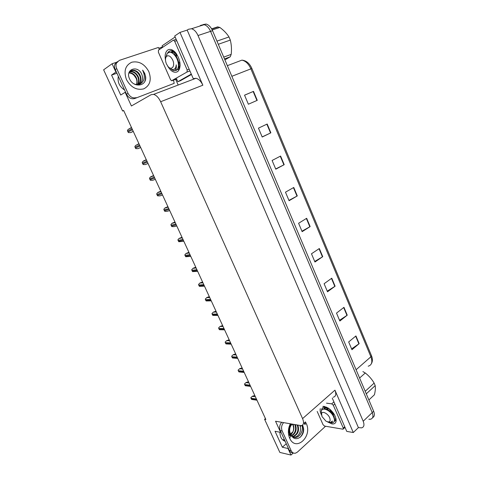 <?xml version="1.0" encoding="UTF-8"?>
<svg xmlns="http://www.w3.org/2000/svg" width="479" height="479" viewBox="0 0 479 479"><rect width="100%" height="100%" fill="white"/><g stroke="black" fill="none" stroke-linecap="round" stroke-linejoin="round"><path stroke-width="0.72" d="M284.263 439.345L282.832 440.021M285.149 441.285C281.754 440.051 280.011 437.028 279.922 432.226M178.188 85.034L175.679 79.334M161.824 47.882L161.579 47.325L162.513 46.691M280.951 432.094L280.634 432.369L275.545 421.233L301.123 425.651C303.728 425.107 304.213 422.753 302.572 418.598L160.645 101.734L202.851 85.208L179.984 32.416L174.709 35.997L193.288 78.694M332.258 398.067L346.76 431.393L353.292 432.531L334.941 390.163C336.456 394.193 335.869 396.552 333.192 397.241M202.851 85.208C201.03 81.292 198.731 78.981 195.965 78.269L193.39 78.634M358.406 427.621L187.181 30.105L188.415 29.273L191.504 28.752C194.133 29.512 196.3 31.764 198.013 35.524L363.196 421.239C364.585 424.921 364.052 427.13 361.597 427.867L358.406 427.621L353.292 432.531M265.426 418.574L264.588 419.275L279.856 452.421L291.004 455.05L293.286 452.966M199.611 26.141L200.988 25.231L204.102 24.698C206.736 25.429 208.892 27.644 210.568 31.351L372.225 412.587C373.584 416.239 373.027 418.448 370.554 419.221L368.872 419.245M116.319 71.946L115.9 72.09L112.08 63.749L103.632 69.82L122.612 111.02L123.696 110.601M112.08 63.749L116.199 62.378M158.753 48.259L161.579 47.325M179.984 32.416L187.181 30.105M292.986 431.765L290.448 434.01M289.645 434.716L289.22 435.094M160.645 101.734C158.687 97.644 156.346 95.195 153.615 94.381L151.125 94.686L131.396 105.985L125.139 92.297L125.558 92.142M305.404 424.131L304.818 422.382M291.004 455.05L288.011 448.5L288.322 448.218M116.912 73.239L111.559 75.077L120.72 95.028L125.139 92.297M111.559 75.077L115.9 72.09M264.588 419.275L265.851 419.502L123.624 110.439L122.612 111.02M280.634 432.369L275.03 431.262L282.359 447.224L288.011 448.5M282.359 447.224L286.268 443.734M118.325 76.323C117.307 82.017 119.397 86.591 124.594 90.034M200.988 25.231L204.102 24.698C206.736 25.429 208.892 27.644 210.568 31.351L372.225 412.587C373.584 416.239 373.027 418.448 370.554 419.221M244.559 95.207L253.505 91.369L244.541 95.165L248.367 104.224L257.265 100.339L253.505 91.369M267.186 124.025L258.456 128.138L262.205 137.024L270.869 132.821L267.186 124.025M262.157 136.91L270.869 132.821M280.598 156.052L272.102 160.471L275.778 169.183L284.209 164.68L280.598 156.052M275.676 168.955L284.209 164.68M293.753 187.469L285.478 192.181L289.082 200.719L297.297 195.929L293.753 187.469M288.939 200.384L297.297 195.929M355.933 335.935L348.676 341.946L351.957 349.718L359.166 343.647L355.933 335.935M351.61 348.892L359.166 343.647M343.958 307.338L336.509 313.104L339.851 321.026L347.245 315.188L343.958 307.338M339.539 320.289L347.245 315.188M331.755 278.203L324.109 283.724L327.516 291.795L335.108 286.202L331.755 278.203M327.241 291.148L335.108 286.202M319.325 248.523L311.476 253.786L314.948 262.013L322.738 256.672L319.325 248.523M314.715 261.462L322.738 256.672M306.662 218.286L298.603 223.28L302.141 231.656L310.141 226.591L306.662 218.286M301.95 231.213L310.141 226.591M202.976 24.591L206.084 24.058C208.718 24.788 210.874 26.998 212.544 30.698L373.65 411.221C374.895 414.473 374.542 416.616 372.602 417.658M133.276 131.426L130.647 132.605L128.414 132.593L127.606 131.15L127.444 130.486L128.097 129.462L131.468 127.486M140.676 147.496L138.048 148.658L135.826 148.64L135.425 148.077L134.862 146.556L135.575 145.496L138.922 143.694M146.293 159.699L142.976 161.375L142.209 162.465L142.377 163.123L143.161 164.531L145.382 164.554L148.029 163.483M153.561 175.5L150.316 177.098L149.49 178.224L150.041 179.727L150.43 180.272L152.639 180.302L155.328 179.332M160.764 191.151L157.585 192.672L156.699 193.833L156.861 194.48L157.633 195.857L159.836 195.893L162.555 195.037M291.789 435.944L293.471 437.087C298.645 439.441 303.728 431.304 302.063 425.783L301.986 425.442M300.04 426.214C301.86 430.519 298.639 437.255 294.363 437.022L292.663 436.656M292.1 424.19C289.538 426.867 289.017 430.19 290.531 434.172L291.352 435.459M302.794 425.526L303.614 428.621C304.488 437.064 294.549 442.812 291.28 434.986M291.735 435.854C295.537 433.669 296.872 430.268 295.741 425.663L295.298 424.759M291.567 435.561C295.07 433.22 296.262 429.885 295.142 425.556L294.705 424.651M288.532 434.225L290.244 435.938M292.591 436.609L293.735 436.459C297.818 434.429 299.285 430.98 298.136 426.094L297.698 425.19M292.394 436.471L293.136 436.339C297.214 434.315 298.68 430.866 297.537 425.987L297.1 425.083M292.435 424.25L292.944 425.16C293.872 427.424 293.831 429.759 292.813 432.166C293.974 429.777 294.154 427.466 293.358 425.232L292.92 424.334M290.418 435.764L292.813 432.166M292.998 452.817C291.37 452.871 290.124 452.02 289.256 450.26L280.263 430.597C279.143 427.519 279.61 424.759 281.67 422.322M325.558 426.244L297.393 452.116L295.567 453.152C293.669 453.547 292.202 452.727 291.166 450.697L282.161 430.962C281.035 427.879 281.502 425.113 283.562 422.664M345.12 427.621L344.784 427.567M289.16 436.902L290.124 437.77M300.836 426.1L300.71 425.669M291.136 424.017C288.574 428.22 288.52 432.435 290.981 436.656M289.292 437.267L290.034 437.86M300.561 426.148L300.423 425.657M290.837 423.963C288.208 428.31 288.22 432.609 290.861 436.848M300.111 437.357C303.309 433.651 304.105 429.579 302.488 425.148M133.779 83.753C135.731 84.675 137.629 84.849 139.461 84.28C143.526 82.382 145.011 78.861 143.934 73.712L142.61 70.114L144.712 73.353L145.694 76.957C146.682 86.394 133.497 88.22 129.57 78.873C124.732 69.108 138.156 64.467 141.91 74.718C143.071 78.119 142.598 80.915 140.485 83.118L137.036 84.603M137.473 84.609L138.257 83.436C139.215 81.448 139.251 79.269 138.365 76.897C136.24 72.664 133.36 70.934 129.719 71.718M137.233 84.609L137.784 83.729C138.742 81.747 138.778 79.568 137.886 77.197C135.886 73.125 133.102 71.371 129.534 71.94M138.042 84.573L140.173 82.25C141.131 80.256 141.167 78.065 140.275 75.676C138.958 72.67 136.916 70.868 134.15 70.269C131.689 69.97 129.929 70.892 128.881 73.042M137.994 84.579L139.694 82.544C140.652 80.556 140.688 78.37 139.796 75.981C137.281 71.251 134.114 69.647 130.294 71.179L134.15 70.269M136.395 84.549C137.323 82.586 137.347 80.436 136.467 78.101C134.797 74.508 132.324 72.712 129.043 72.706M128.905 72.994C130.845 73.03 132.587 73.844 134.126 75.437L136.138 78.311C137.096 80.544 137.168 82.622 136.359 84.543M134.701 98.536L174.188 83.34L134.701 98.536C131.324 99.375 128.6 97.956 126.534 94.279L115.265 69.635C114.421 67.701 114.319 65.886 114.954 64.186L117.385 61.611M136.228 97.644C132.839 98.482 130.108 97.057 128.031 93.363L116.732 68.611C115.888 66.671 115.78 64.851 116.421 63.144L119.289 60.396L158.357 47.469L159.537 49.415M174.188 83.34L173.512 80.137M176.458 79.041L177.913 81.687L180.332 80.777L191.45 74.479M175.14 36.991L162.112 45.792L162.728 47.271M191.289 74.095L177.913 81.687M144.85 81.304C146.125 77.52 145.377 73.79 142.61 70.114M322.846 406.408L324.223 406.414L328.205 408.042C333.408 411.928 336.054 416.239 336.132 420.975C335.761 423.25 334.348 424.226 331.893 423.897L327.414 421.843M321.541 415.036C320.271 412.527 319.858 410.407 320.289 408.671M325.409 407.18L323.391 409.144M327.223 407.629L327.822 410.341M333.713 417.071L334.18 417.281M326.762 407.803L327.085 409.928M329.893 409.288L334.468 414.784M329.007 408.593L332.618 414.078M326.51 403.162L331.725 403.851L333.318 405.27L343.281 428.124L343.042 429.208L324.552 426.071L323.038 424.687L317.176 411.431M334.144 421.61L335.899 419.556L335.935 418.406M335.785 418.46L334.462 419.67M330.169 409.527L334.246 414.401M336.001 420.005L336.12 419.436M165.494 60.174C164.632 55.259 165.387 51.864 167.758 49.996C170.213 48.63 172.889 49.606 175.793 52.935C180.326 59.689 181.242 65.623 178.541 70.73L177.332 71.808C173.991 73.197 170.734 71.239 167.572 65.928M177.002 69.892L178.96 68.754L180.074 66.234M173.506 51.69L172.326 53.001M178.104 67.886L178.451 67.844M173.033 51.804L171.967 52.804M178.068 68.006L179.607 66.623L180.116 65.437M179.05 66.659L179.481 66.838M178.338 66.832L179.32 67.078M176.44 53.78L176.547 57.857M178.146 62.3L178.703 63.192M175.937 53.409L175.727 56.462M178.739 64.252L180.116 65.539M173.159 40.278L173.632 40.2L174.703 41.32L187.181 69.958L187.008 72.036L171.608 80.765L170.518 79.658L158.375 52.187L158.483 50.121L173.159 40.278M180.116 65.593L179.607 66.623M175.344 52.492C173.793 51.51 172.398 51.337 171.159 51.983M177.649 69.03L178.368 69.263M178.835 69.353L179.9 67.503M176.32 55.923L176.697 58.145M178.086 62.013L178.972 63.569M177.751 68.826L178.595 69.132M178.793 69.551L179.601 68.677M362.89 371.59L365.267 372.985L359.597 378.039M365.208 391.289L374.135 383.092C371.824 379.146 368.866 375.776 365.267 372.985M374.135 383.092L375.195 385.613L366.285 393.834M328.307 408.108L324.055 407.222C322.403 407.635 321.547 408.785 321.481 410.677M326.588 407.15L324.283 407.018C322.72 407.395 321.87 408.461 321.726 410.216M321.523 413.898C321.84 410.515 327.905 413.371 329.696 417.802C330.821 421.67 329.582 422.795 325.989 421.173L322.026 416.604L321.253 411.521C321.708 406.36 330.594 410.252 333.438 416.485C335.06 420.203 334.677 422.334 332.288 422.885L330.253 422.61M334.384 421.167L335.39 420.807M330.696 410.006L333.869 413.796M329.552 422.4C331.39 423.029 332.336 422.562 332.372 420.999L330.702 422.412L328.223 421.999M368.878 399.959L374.428 394.762C375.314 391.175 375.572 388.122 375.195 385.613M329.762 409.186C330.869 411.605 332.468 413.527 334.552 414.934M327.205 407.863L327.726 410.281M328.504 408.24L325.666 407.857L326.133 407.443L324.211 409.084M331.001 410.293L333.677 413.509M327.708 407.976L328.594 410.85M326.48 407.389L326.133 407.443M334.312 418.886C335.084 415.335 328.109 408.06 324.331 409.09M331.839 421.861L332.372 420.999M211.628 28.86L217.628 26.878L219.849 27.447L212.215 29.973M216.957 41.122L228.992 36.955C226.812 33.494 223.765 30.321 219.849 27.447M228.992 36.955L230.303 40.08L218.298 44.29M175.667 52.786L172.051 50.804C170.141 50.511 168.674 51.241 167.65 52.989M172.051 50.804L172.368 50.696C170.53 50.415 169.099 51.079 168.087 52.684M170.955 68.97L172.931 70.425C175.613 71.06 176.715 69.198 176.23 64.833C175.943 68.21 174.625 69.76 172.266 69.479L170.793 68.874M175.895 70.593L177.296 69.587L173.925 70.736L172.931 70.425M178.823 69.419L179.631 68.587M178.799 69.509L179.481 69.012M178.433 61.45L179.463 63.306M166.435 63.941C165.189 60.797 165.171 58.324 166.381 56.516C168.458 54.869 170.56 56.043 172.691 60.025C175.488 65.988 171.662 71.054 167.991 66.461L166.435 63.941M165.776 57.63L167.063 53.6C170.159 50.966 173.374 52.492 176.715 58.181C178.811 62.989 179.002 66.791 177.296 69.587M223.729 57.121L231.189 54.378L230.237 56.803L224.495 58.929M231.189 54.378C231.752 49.391 231.459 44.625 230.303 40.08M224.896 59.875L230.237 56.803M176.386 53.792L176.428 57.63M178.422 66.33L179.493 66.815M178.134 67.784L178.924 67.515M176.553 53.947L173.398 52.205L171.272 52.498M175.003 52.792L174.476 54.834M178.445 65.689L179.721 66.461M178.188 67.581L178.895 67.539M174.931 52.241L174.027 51.989L171.452 52.564M178.392 66.407C179.906 62.695 176.667 54.816 172.65 53.205M174.027 69.311C175.452 68.88 176.182 67.389 176.23 64.833M167.901 206.653L164.782 208.096L163.836 209.293L163.998 209.934L164.764 211.299L166.955 211.341L169.71 210.586M174.967 222.011L171.919 223.382L170.907 224.603L171.446 226.07L171.829 226.591L174.015 226.639L176.799 225.992M181.966 237.219L178.99 238.518L177.913 239.775L178.074 240.41L178.823 241.745L183.816 241.248M188.9 252.289L185.996 253.517L184.852 254.804L185.008 255.433L185.756 256.75L190.774 256.361M195.767 267.216L193.181 268.204L191.726 269.689L192.253 271.12L192.618 271.617L197.665 271.33M202.575 281.999L199.988 282.969L198.54 284.436L199.06 285.855L199.426 286.346L204.485 286.161M209.317 296.651L206.958 297.465L205.287 299.046L205.802 300.453L206.162 300.944L211.251 300.854M215.993 311.164L213.418 312.098L211.975 313.523L212.125 314.14L212.844 315.404L217.951 315.41M222.615 325.546L220.047 326.462L218.598 327.87L218.747 328.48L219.46 329.726L224.591 329.839M229.172 339.797L226.609 340.689L225.16 342.078L225.31 342.689L226.016 343.922L231.183 344.167M235.668 353.915L233.321 354.64L231.668 356.166L232.165 357.532L232.513 357.993L237.722 358.37M242.111 367.908L239.757 368.614L238.111 370.117L238.261 370.722L238.949 371.932L244.194 372.446M248.487 381.775L246.146 382.458L244.5 383.948L244.643 384.547L245.326 385.745L250.613 386.391M254.816 395.516L252.469 396.181L250.828 397.66L251.319 398.995L251.649 399.438L256.978 400.216M363.196 421.239L373.65 411.221M198.013 35.524L212.544 30.698M302.572 418.598L334.941 390.163M368.183 366.213C371.824 365.112 372.728 361.968 370.89 356.789L250.858 68.796C248.613 63.839 245.631 60.953 241.913 60.138C246.266 60.552 249.589 63.33 251.876 68.473L231.848 76.299M251.87 68.485L371.417 355.538M356.089 369.752L370.89 356.789L371.453 355.592M306.362 218.472L309.841 226.765M319.038 248.721L322.445 256.858M331.474 278.407L334.821 286.394M343.683 307.548L346.964 315.392M355.663 336.156L358.891 343.856M293.447 187.642L296.992 196.097M280.281 156.214L283.897 164.842M266.863 124.181L270.545 132.976M253.175 91.513L256.936 100.482M132.096 128.851L127.606 131.15M132.503 129.737L128.013 132.024M133.222 131.306L130.647 132.605M139.581 145.113L135.03 147.215M139.982 145.987L135.425 148.077M140.664 147.472L138.048 148.658M146.311 159.735L143.67 160.842M146.987 161.213L142.377 163.123M147.388 162.082L142.772 163.98M153.621 175.625L150.945 176.619M154.328 177.164L149.652 178.877M154.723 178.02L150.041 179.727M160.86 191.366L158.154 192.247M161.597 192.953L156.861 194.48M161.986 193.803L157.25 195.324M304.848 424.502L304.219 422.909M300.95 425.669L301.063 426.053M305.392 421.873L306.249 423.466C312.769 436.525 295.663 452.266 289.669 438.201C287.759 433.477 287.963 428.699 290.28 423.861M289.256 450.26L291.166 450.697M282.161 430.962L280.263 430.597M126.462 79.598C123.516 71.191 125.276 65.395 131.755 62.216C138.922 60.809 144.622 63.958 148.849 71.676C151.723 79.837 150.029 85.561 143.778 88.855C136.683 90.519 130.911 87.429 126.462 79.598M126.534 94.279L128.031 93.363M116.732 68.611L115.265 69.635M331.725 403.851L333.923 401.887M333.318 405.27L334.809 403.929M343.281 428.124L344.742 426.753M174.703 41.32L176.733 40.649M171.991 80.706L176.883 78.885M187.008 72.036L189.918 70.958M187.181 69.958L189.169 69.227M168.033 206.952L165.291 207.73M168.794 208.599L163.998 209.934M169.183 209.437L164.381 210.766M175.14 222.388L172.362 223.064M175.919 224.088L171.069 225.244M176.308 224.92L171.446 226.07M182.176 237.68L179.368 238.255M182.984 239.428L178.074 240.41M183.361 240.254L178.451 241.23M189.145 252.828L186.307 253.301M189.977 254.624L185.008 255.433M190.355 255.445L185.385 256.241M196.055 267.827L193.181 268.204M196.905 269.683L191.887 270.318M197.276 270.491L192.253 271.12M202.892 282.694L199.988 282.969M203.767 284.592L198.695 285.059M204.138 285.394L199.06 285.855M209.67 297.417L206.736 297.603M210.562 299.363L205.443 299.668M210.934 300.159L205.802 300.453M216.382 312.003L213.418 312.098M217.298 314.002L212.125 314.14M217.664 314.787L212.484 314.919M223.034 326.456L220.047 326.462L223.034 326.456M223.974 328.498L218.747 328.48M224.334 329.283L219.107 329.253M229.621 340.779L226.609 340.689M230.585 342.868L225.31 342.689M230.938 343.641L225.663 343.455M236.153 354.969L233.111 354.795M237.135 357.1L231.818 356.771M237.488 357.867L232.165 357.532M242.625 369.028L239.554 368.77M243.625 371.201L238.261 370.722M243.973 371.961L238.608 371.476M249.038 382.961L245.943 382.613M250.056 385.176L244.643 384.547M250.403 385.93L244.991 385.296M255.391 396.768L252.271 396.343M256.427 399.025L250.978 398.253M256.774 399.773L251.319 398.995M284.813 440.554L283.011 440.171M191.504 28.752L206.084 24.058M153.615 94.381L195.965 78.269M371.476 355.658C372.722 358.783 372.692 361.459 371.387 363.675M241.913 60.138L227.351 65.671M131.557 127.677L128.097 129.462M139.018 143.892L135.575 145.496M146.406 159.944L142.976 161.375M153.717 175.835L150.316 177.098M160.956 191.57L157.585 192.672M289.448 437.68L289.783 438.099M294.363 437.022L293.471 437.087M293.136 436.339L293.735 436.459M140.485 83.118L139.461 84.28M137.784 83.729L138.257 83.436M139.694 82.544L140.173 82.25M114.954 64.186L116.421 63.144M343.395 428.873L345.006 427.358M335.917 419.43L336.132 420.975M173.632 40.2L176.176 39.362M178.96 68.754L178.541 70.73M166.381 56.516L167.063 53.6M211.76 29.093L218.196 26.968M173.398 52.205L174.027 51.989M168.129 207.15L164.782 208.096M175.224 222.579L171.919 223.382M182.259 237.853L178.99 238.518M189.217 252.978L185.996 253.517M196.115 267.959L192.935 268.372M202.94 282.796L199.809 283.095M209.7 297.489L206.617 297.681M216.4 312.045L213.365 312.14"/></g></svg>
